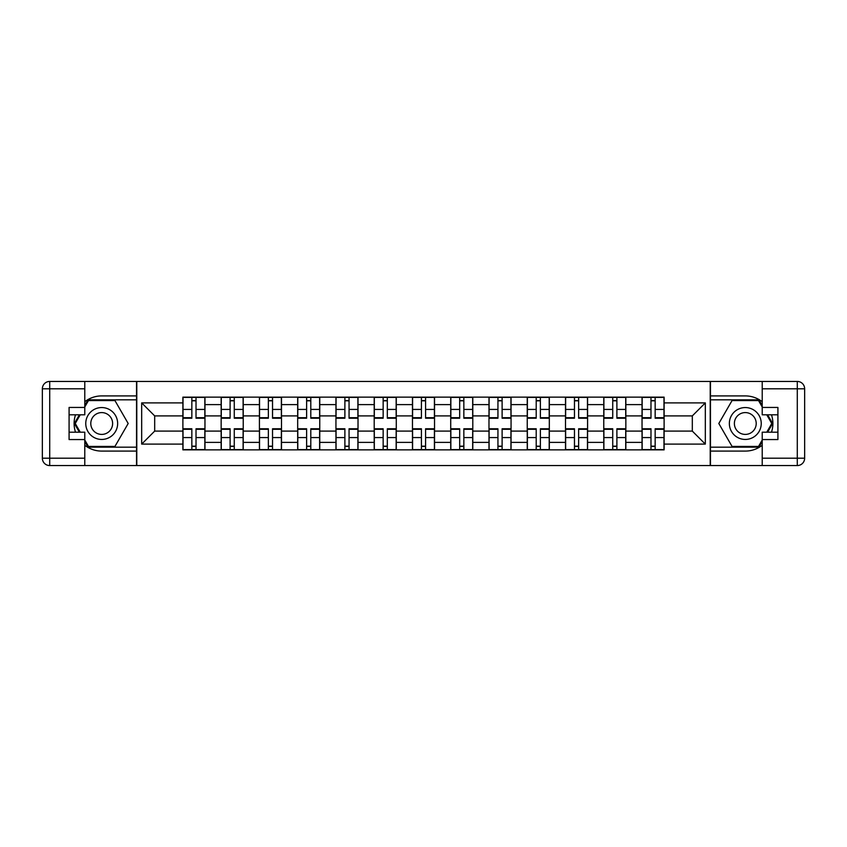 <?xml version="1.0" encoding="UTF-8"?>
<svg xmlns="http://www.w3.org/2000/svg" width="847" height="847" viewBox="0 0 847 847"><rect width="100%" height="100%" fill="white"/><g stroke="black" fill="none" stroke-linecap="round" stroke-linejoin="round"><path stroke-width="1.27" d="M84.785 445.289A27.591 27.591 0 0 0 101.704 451.091L136.536 451.091L136.536 465.564L710.464 465.564L710.464 451.091L745.296 451.091A27.591 27.591 0 0 0 762.215 445.289M762.215 401.711A27.591 27.591 0 0 0 745.296 395.909L710.464 395.909L710.464 381.436L136.536 381.436L136.536 395.909L101.704 395.909A27.591 27.591 0 0 0 84.785 401.711M221.152 449.863L221.152 404.612L204.963 404.612L204.963 449.863M204.963 404.612L204.963 397.137M221.152 404.612L221.152 397.137M243.227 397.137L243.227 449.863M259.415 449.863L259.415 397.137M281.49 397.137L281.49 449.863M297.678 449.863L297.678 397.137M319.753 397.137L319.753 449.863M335.941 449.863L335.941 397.137M358.016 397.137L358.016 449.863M374.205 449.863L374.205 397.137M396.28 397.137L396.28 449.863M412.468 449.863L412.468 397.137M434.532 397.137L434.532 449.863M450.72 449.863L450.72 397.137M472.795 397.137L472.795 449.863M488.984 449.863L488.984 397.137M511.059 397.137L511.059 449.863M527.247 449.863L527.247 397.137M549.322 397.137L549.322 449.863M565.51 449.863L565.51 397.137M587.585 397.137L587.585 449.863M603.773 449.863L603.773 397.137M625.848 397.137L625.848 449.863M642.037 449.863L642.037 397.137M642.037 431.102L625.848 431.102M603.773 431.102L587.585 431.102M565.51 431.102L549.322 431.102M527.247 431.102L511.059 431.102M488.984 431.102L472.795 431.102M450.72 431.102L434.532 431.102M412.468 431.102L396.28 431.102M374.205 431.102L358.016 431.102M335.941 431.102L319.753 431.102M297.678 431.102L281.49 431.102M259.415 431.102L243.227 431.102M221.152 431.102L204.963 431.102M642.037 415.898L625.848 415.898M603.773 415.898L587.585 415.898M565.51 415.898L549.322 415.898M527.247 415.898L511.059 415.898M488.984 415.898L472.795 415.898M450.72 415.898L434.532 415.898M412.468 415.898L396.28 415.898M374.205 415.898L358.016 415.898M335.941 415.898L319.753 415.898M297.678 415.898L281.49 415.898M259.415 415.898L243.227 415.898M221.152 415.898L204.963 415.898M154.683 431.102L182.888 431.102L182.888 415.898L154.683 415.898L154.683 431.102L141.682 444.103L141.682 402.897L182.888 402.897L182.888 415.898M664.112 415.898L664.112 431.102L692.317 431.102L692.317 415.898L664.112 415.898L664.112 397.137L182.888 397.137L182.888 402.897M664.112 402.897L705.318 402.897L705.318 444.103L664.112 444.103L664.112 431.102M182.888 431.102L182.888 449.863L664.112 449.863L664.112 444.103M182.888 444.103L141.682 444.103M710.22 465.564L710.22 381.436M136.78 465.564L136.78 381.436M196.017 446.189L191.846 446.189M191.846 400.811L196.017 400.811M234.27 446.189L230.109 446.189M230.109 400.811L234.27 400.811M272.533 446.189L268.361 446.189M268.361 400.811L272.533 400.811M310.796 446.189L306.625 446.189M306.625 400.811L310.796 400.811M349.059 446.189L344.888 446.189M344.888 400.811L349.059 400.811M387.323 446.189L383.151 446.189M383.151 400.811L387.323 400.811M425.586 446.189L421.414 446.189M421.414 400.811L425.586 400.811M463.849 446.189L459.677 446.189M459.677 400.811L463.849 400.811M502.112 446.189L497.941 446.189M497.941 400.811L502.112 400.811M540.375 446.189L536.204 446.189M536.204 400.811L540.375 400.811M578.639 446.189L574.467 446.189M574.467 400.811L578.639 400.811M616.891 446.189L612.73 446.189M612.73 400.811L616.891 400.811M655.154 446.189L650.983 446.189M650.983 400.811L655.154 400.811M141.682 402.897L154.683 415.898M692.317 431.102L705.318 444.103M692.317 415.898L705.318 402.897M196.017 418.227L196.017 397.381L204.836 397.381L204.836 418.227L196.017 418.227M191.846 400.567L196.017 400.567M196.017 397.381L183.016 397.381L183.016 418.227L191.846 418.227L191.846 397.381L188.288 397.381M191.846 428.773L191.846 449.619L183.016 449.619L183.016 428.773L191.846 428.773M196.017 446.433L191.846 446.433M191.846 449.619L204.836 449.619L204.836 428.773L196.017 428.773L196.017 449.619L199.564 449.619M234.27 418.227L234.27 397.381L243.1 397.381L243.1 418.227L234.27 418.227M230.109 400.567L234.27 400.567M234.27 397.381L221.279 397.381L221.279 418.227L230.109 418.227L230.109 397.381L226.551 397.381M272.533 418.227L272.533 397.381L281.363 397.381L281.363 418.227L272.533 418.227M268.361 400.567L272.533 400.567M272.533 397.381L259.542 397.381L259.542 418.227L268.361 418.227L268.361 397.381L264.815 397.381M75.521 414.797A27.591 27.591 0 0 0 75.521 432.203M136.536 381.436L84.785 381.436L84.785 414.797L69.083 414.797M136.536 465.564L49.708 465.564A7.358 7.358 0 0 1 42.35 458.206L42.35 388.794A7.358 7.358 0 0 1 49.708 381.436L84.785 381.436M136.536 451.091L136.536 395.909M69.083 432.203L84.785 432.203L84.785 465.564M84.785 407.439L69.083 407.439L69.083 439.561L84.785 439.561M136.536 399.826L88.035 399.826L84.785 405.48M84.785 441.52L88.035 447.174L136.536 447.174M79.406 414.797L74.377 423.5L79.406 432.203M771.479 432.203A27.591 27.591 0 0 0 771.479 414.797M710.464 465.564L762.215 465.564L762.215 432.203L777.917 432.203M710.464 381.436L797.292 381.436A7.358 7.358 0 0 1 804.65 388.794L804.65 458.206A7.358 7.358 0 0 1 797.292 465.564L762.215 465.564M710.464 395.909L710.464 451.091M777.917 414.797L762.215 414.797L762.215 381.436M762.215 439.561L777.917 439.561L777.917 407.439L762.215 407.439M710.464 447.174L758.965 447.174L762.215 441.52M762.215 405.48L758.965 399.826L710.464 399.826M767.594 432.203L772.623 423.5L767.594 414.797M85.759 423.5A15.945 15.945 0 0 0 101.704 439.445A15.945 15.945 0 0 0 117.648 423.5A15.945 15.945 0 0 0 101.704 407.555A15.945 15.945 0 0 0 85.759 423.5M90.788 423.5A10.916 10.916 0 0 0 101.704 434.416A10.916 10.916 0 0 0 112.619 423.5A10.916 10.916 0 0 0 101.704 412.584A10.916 10.916 0 0 0 90.788 423.5M84.785 406.952L88.469 400.567L114.948 400.567L128.183 423.5L114.948 446.433L88.469 446.433L84.785 440.048M80.253 432.203L75.224 423.5L80.253 414.797M729.352 423.5A15.945 15.945 0 0 0 745.296 439.445A15.945 15.945 0 0 0 761.241 423.5A15.945 15.945 0 0 0 745.296 407.555A15.945 15.945 0 0 0 729.352 423.5M734.381 423.5A10.916 10.916 0 0 0 745.296 434.416A10.916 10.916 0 0 0 756.212 423.5A10.916 10.916 0 0 0 745.296 412.584A10.916 10.916 0 0 0 734.381 423.5M762.215 440.048L758.531 446.433L732.052 446.433L718.817 423.5L732.052 400.567L758.531 400.567L762.215 406.952M766.747 414.797L771.776 423.5L766.747 432.203M230.109 428.773L230.109 449.619L221.279 449.619L221.279 428.773L230.109 428.773M234.27 446.433L230.109 446.433M230.109 449.619L243.1 449.619L243.1 428.773L234.27 428.773L234.27 449.619L237.827 449.619M268.361 428.773L268.361 449.619L259.542 449.619L259.542 428.773L268.361 428.773M272.533 446.433L268.361 446.433M268.361 449.619L281.363 449.619L281.363 428.773L272.533 428.773L272.533 449.619L276.09 449.619M310.796 418.227L310.796 397.381L319.626 397.381L319.626 418.227L310.796 418.227M306.625 400.567L310.796 400.567M310.796 397.381L297.795 397.381L297.795 418.227L306.625 418.227L306.625 397.381L303.067 397.381M349.059 418.227L349.059 397.381L357.889 397.381L357.889 418.227L349.059 418.227M344.888 400.567L349.059 400.567M349.059 397.381L336.058 397.381L336.058 418.227L344.888 418.227L344.888 397.381L341.33 397.381M387.323 418.227L387.323 397.381L396.152 397.381L396.152 418.227L387.323 418.227M383.151 400.567L387.323 400.567M387.323 397.381L374.321 397.381L374.321 418.227L383.151 418.227L383.151 397.381L379.594 397.381M306.625 428.773L306.625 449.619L297.795 449.619L297.795 428.773L306.625 428.773M310.796 446.433L306.625 446.433M306.625 449.619L319.626 449.619L319.626 428.773L310.796 428.773L310.796 449.619L314.353 449.619M344.888 428.773L344.888 449.619L336.058 449.619L336.058 428.773L344.888 428.773M349.059 446.433L344.888 446.433M344.888 449.619L357.889 449.619L357.889 428.773L349.059 428.773L349.059 449.619L352.617 449.619M383.151 428.773L383.151 449.619L374.321 449.619L374.321 428.773L383.151 428.773M387.323 446.433L383.151 446.433M383.151 449.619L396.152 449.619L396.152 428.773L387.323 428.773L387.323 449.619L390.88 449.619M425.586 418.227L425.586 397.381L434.416 397.381L434.416 418.227L425.586 418.227M421.414 400.567L425.586 400.567M425.586 397.381L412.584 397.381L412.584 418.227L421.414 418.227L421.414 397.381L417.857 397.381M421.414 428.773L421.414 449.619L412.584 449.619L412.584 428.773L421.414 428.773M425.586 446.433L421.414 446.433M421.414 449.619L434.416 449.619L434.416 428.773L425.586 428.773L425.586 449.619L429.143 449.619M463.849 418.227L463.849 397.381L472.679 397.381L472.679 418.227L463.849 418.227M459.677 400.567L463.849 400.567M463.849 397.381L450.848 397.381L450.848 418.227L459.677 418.227L459.677 397.381L456.12 397.381M459.677 428.773L459.677 449.619L450.848 449.619L450.848 428.773L459.677 428.773M463.849 446.433L459.677 446.433M459.677 449.619L472.679 449.619L472.679 428.773L463.849 428.773L463.849 449.619L467.406 449.619M502.112 418.227L502.112 397.381L510.942 397.381L510.942 418.227L502.112 418.227M497.941 400.567L502.112 400.567M502.112 397.381L489.111 397.381L489.111 418.227L497.941 418.227L497.941 397.381L494.383 397.381M497.941 428.773L497.941 449.619L489.111 449.619L489.111 428.773L497.941 428.773M502.112 446.433L497.941 446.433M497.941 449.619L510.942 449.619L510.942 428.773L502.112 428.773L502.112 449.619L505.67 449.619M540.375 418.227L540.375 397.381L549.205 397.381L549.205 418.227L540.375 418.227M536.204 400.567L540.375 400.567M540.375 397.381L527.374 397.381L527.374 418.227L536.204 418.227L536.204 397.381L532.647 397.381M536.204 428.773L536.204 449.619L527.374 449.619L527.374 428.773L536.204 428.773M540.375 446.433L536.204 446.433M536.204 449.619L549.205 449.619L549.205 428.773L540.375 428.773L540.375 449.619L543.933 449.619M578.639 418.227L578.639 397.381L587.458 397.381L587.458 418.227L578.639 418.227M574.467 400.567L578.639 400.567M578.639 397.381L565.637 397.381L565.637 418.227L574.467 418.227L574.467 397.381L570.91 397.381M574.467 428.773L574.467 449.619L565.637 449.619L565.637 428.773L574.467 428.773M578.639 446.433L574.467 446.433M574.467 449.619L587.458 449.619L587.458 428.773L578.639 428.773L578.639 449.619L582.185 449.619M616.891 418.227L616.891 397.381L625.721 397.381L625.721 418.227L616.891 418.227M612.73 400.567L616.891 400.567M616.891 397.381L603.9 397.381L603.9 418.227L612.73 418.227L612.73 397.381L609.173 397.381M612.73 428.773L612.73 449.619L603.9 449.619L603.9 428.773L612.73 428.773M616.891 446.433L612.73 446.433M612.73 449.619L625.721 449.619L625.721 428.773L616.891 428.773L616.891 449.619L620.449 449.619M655.154 418.227L655.154 397.381L663.984 397.381L663.984 418.227L655.154 418.227M650.983 400.567L655.154 400.567M655.154 397.381L642.164 397.381L642.164 418.227L650.983 418.227L650.983 397.381L647.436 397.381M650.983 428.773L650.983 449.619L642.164 449.619L642.164 428.773L650.983 428.773M655.154 446.433L650.983 446.433M650.983 449.619L663.984 449.619L663.984 428.773L655.154 428.773L655.154 449.619L658.712 449.619M603.773 404.612L587.585 404.612M565.51 404.612L549.322 404.612M527.247 404.612L511.059 404.612M488.984 404.612L472.795 404.612M450.72 404.612L434.532 404.612M412.468 404.612L396.28 404.612M374.205 404.612L358.016 404.612M335.941 404.612L319.753 404.612M297.678 404.612L281.49 404.612M259.415 404.612L243.227 404.612M642.037 404.612L625.848 404.612M603.773 442.388L587.585 442.388M565.51 442.388L549.322 442.388M527.247 442.388L511.059 442.388M488.984 442.388L472.795 442.388M450.72 442.388L434.532 442.388M412.468 442.388L396.28 442.388M374.205 442.388L358.016 442.388M335.941 442.388L319.753 442.388M297.678 442.388L281.49 442.388M259.415 442.388L243.227 442.388M221.152 442.388L204.963 442.388M642.037 442.388L625.848 442.388M196.017 417.709L204.836 417.709M196.017 409.429L204.836 409.429M183.016 417.709L191.846 417.709M183.016 409.429L191.846 409.429M191.846 429.291L183.016 429.291M191.846 437.571L183.016 437.571M204.836 429.291L196.017 429.291M204.836 437.571L196.017 437.571M234.27 417.709L243.1 417.709M234.27 409.429L243.1 409.429M221.279 417.709L230.109 417.709M221.279 409.429L230.109 409.429M272.533 417.709L281.363 417.709M272.533 409.429L281.363 409.429M259.542 417.709L268.361 417.709M259.542 409.429L268.361 409.429M84.785 388.794L49.708 388.794L49.708 458.206L84.785 458.206M42.35 388.794L49.708 388.794L49.708 381.436M49.708 465.564L49.708 458.206L42.35 458.206M762.215 458.206L797.292 458.206L797.292 388.794L762.215 388.794M804.65 458.206L797.292 458.206L797.292 465.564M797.292 381.436L797.292 388.794L804.65 388.794M230.109 429.291L221.279 429.291M230.109 437.571L221.279 437.571M243.1 429.291L234.27 429.291M243.1 437.571L234.27 437.571M268.361 429.291L259.542 429.291M268.361 437.571L259.542 437.571M281.363 429.291L272.533 429.291M281.363 437.571L272.533 437.571M310.796 417.709L319.626 417.709M310.796 409.429L319.626 409.429M297.795 417.709L306.625 417.709M297.795 409.429L306.625 409.429M349.059 417.709L357.889 417.709M349.059 409.429L357.889 409.429M336.058 417.709L344.888 417.709M336.058 409.429L344.888 409.429M387.323 417.709L396.152 417.709M387.323 409.429L396.152 409.429M374.321 417.709L383.151 417.709M374.321 409.429L383.151 409.429M306.625 429.291L297.795 429.291M306.625 437.571L297.795 437.571M319.626 429.291L310.796 429.291M319.626 437.571L310.796 437.571M344.888 429.291L336.058 429.291M344.888 437.571L336.058 437.571M357.889 429.291L349.059 429.291M357.889 437.571L349.059 437.571M383.151 429.291L374.321 429.291M383.151 437.571L374.321 437.571M396.152 429.291L387.323 429.291M396.152 437.571L387.323 437.571M425.586 417.709L434.416 417.709M425.586 409.429L434.416 409.429M412.584 417.709L421.414 417.709M412.584 409.429L421.414 409.429M421.414 429.291L412.584 429.291M421.414 437.571L412.584 437.571M434.416 429.291L425.586 429.291M434.416 437.571L425.586 437.571M463.849 417.709L472.679 417.709M463.849 409.429L472.679 409.429M450.848 417.709L459.677 417.709M450.848 409.429L459.677 409.429M459.677 429.291L450.848 429.291M459.677 437.571L450.848 437.571M472.679 429.291L463.849 429.291M472.679 437.571L463.849 437.571M502.112 417.709L510.942 417.709M502.112 409.429L510.942 409.429M489.111 417.709L497.941 417.709M489.111 409.429L497.941 409.429M497.941 429.291L489.111 429.291M497.941 437.571L489.111 437.571M510.942 429.291L502.112 429.291M510.942 437.571L502.112 437.571M540.375 417.709L549.205 417.709M540.375 409.429L549.205 409.429M527.374 417.709L536.204 417.709M527.374 409.429L536.204 409.429M536.204 429.291L527.374 429.291M536.204 437.571L527.374 437.571M549.205 429.291L540.375 429.291M549.205 437.571L540.375 437.571M578.639 417.709L587.458 417.709M578.639 409.429L587.458 409.429M565.637 417.709L574.467 417.709M565.637 409.429L574.467 409.429M574.467 429.291L565.637 429.291M574.467 437.571L565.637 437.571M587.458 429.291L578.639 429.291M587.458 437.571L578.639 437.571M616.891 417.709L625.721 417.709M616.891 409.429L625.721 409.429M603.9 417.709L612.73 417.709M603.9 409.429L612.73 409.429M612.73 429.291L603.9 429.291M612.73 437.571L603.9 437.571M625.721 429.291L616.891 429.291M625.721 437.571L616.891 437.571M655.154 417.709L663.984 417.709M655.154 409.429L663.984 409.429M642.164 417.709L650.983 417.709M642.164 409.429L650.983 409.429M650.983 429.291L642.164 429.291M650.983 437.571L642.164 437.571M663.984 429.291L655.154 429.291M663.984 437.571L655.154 437.571"/></g></svg>
